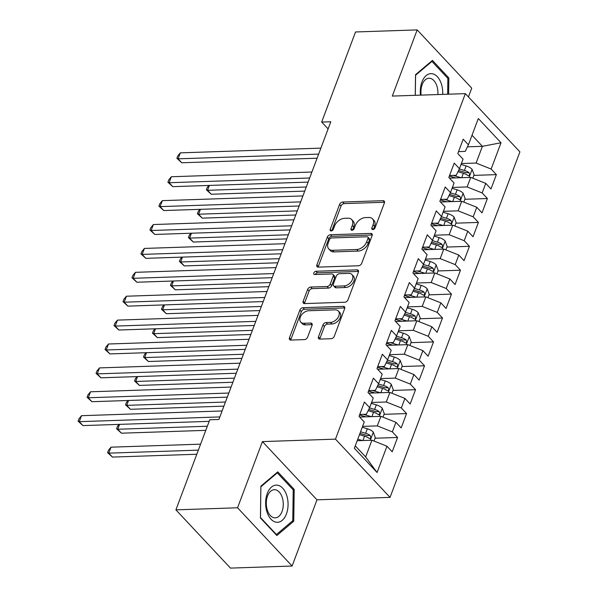<?xml version="1.0" encoding="UTF-8"?>
<svg xmlns="http://www.w3.org/2000/svg" width="598" height="598" viewBox="0 0 598 598"><rect width="100%" height="100%" fill="white"/><g stroke="black" fill="none" stroke-linecap="round" stroke-linejoin="round"><path stroke-width="0.9" d="M372.846 229.565A1.966 1.293 -43.1 0 0 375.028 227.868L384.394 202.954A2.811 1.846 -43.1 0 0 384.208 201.107A2.811 1.846 -43.1 0 0 383.034 200.681L342.699 202.034A2.811 1.846 -43.1 0 0 339.574 204.456L330.208 229.378A1.966 1.293 -43.1 0 0 330.343 230.671A1.966 1.293 -43.1 0 0 331.165 230.97A1.966 1.293 -43.1 0 0 333.348 229.273L334.559 226.044A8.992 5.913 -43.1 0 1 344.553 218.3L347.916 218.188A8.992 5.913 -43.1 0 1 351.654 219.548A8.992 5.913 -43.1 0 1 352.259 225.453L351.048 228.675A1.966 1.293 -43.1 0 0 351.183 229.968A1.966 1.293 -43.1 0 0 352.005 230.267A1.966 1.293 -43.1 0 0 354.188 228.571L355.399 225.349A8.992 5.913 -43.1 0 1 365.393 217.597L368.757 217.485A8.992 5.913 -43.1 0 1 372.494 218.846A8.992 5.913 -43.1 0 1 373.1 224.751L371.889 227.973A1.966 1.293 -43.1 0 0 372.023 229.266A1.966 1.293 -43.1 0 0 372.846 229.565M318.48 336.816A2.811 1.846 -43.1 0 0 318.667 338.662A2.811 1.846 -43.1 0 0 319.84 339.088L331.157 338.707A2.811 1.846 -43.1 0 0 334.275 336.285L344.68 308.613A2.811 1.846 -43.1 0 0 344.493 306.767A2.811 1.846 -43.1 0 0 343.319 306.34L302.984 307.693A2.811 1.846 -43.1 0 0 299.86 310.115L289.462 337.795A2.811 1.846 -43.1 0 0 289.649 339.642A2.811 1.846 -43.1 0 0 290.822 340.06L304.487 339.604A2.811 1.846 -43.1 0 0 307.611 337.182L312.066 325.334A2.811 1.846 -43.1 0 0 311.872 323.496A2.811 1.846 -43.1 0 0 310.706 323.07L303.926 323.294A7.512 4.941 -43.1 0 1 300.801 322.158A7.512 4.941 -43.1 0 1 301.34 315.228A7.512 4.941 -43.1 0 1 308.643 310.751L335.194 309.854A7.512 4.941 -43.1 0 1 338.326 310.99A7.512 4.941 -43.1 0 1 337.78 317.927A7.512 4.941 -43.1 0 1 330.477 322.404L326.052 322.554A2.811 1.846 -43.1 0 0 322.935 324.976L318.48 336.816L319.952 338.393A2.811 1.846 -43.1 0 0 319.795 339.088M237.548 507.784L292.108 566.029L316.985 499.838L262.425 441.593L237.548 507.784L175.909 509.855L209.763 419.774L218.898 419.467L330.806 121.745L321.672 122.052L328.108 128.921M262.425 441.593L335.478 439.141L465.349 93.632L519.909 151.87L390.046 497.379L335.478 439.141M468.436 96.921L471.732 88.145L417.172 29.9L392.295 96.084L465.349 93.632M417.172 29.9L355.533 31.971L321.672 122.052M358.576 265.766A2.811 1.846 -43.1 0 0 361.693 263.344L372.098 235.672A2.811 1.846 -43.1 0 0 371.904 233.825A2.811 1.846 -43.1 0 0 370.738 233.399L330.402 234.752A2.811 1.846 -43.1 0 0 327.278 237.174L316.88 264.854A2.811 1.846 -43.1 0 0 317.067 266.701A2.811 1.846 -43.1 0 0 318.233 267.119L358.576 265.766M358.389 272.142L347.984 299.815A2.811 1.846 -43.1 0 1 344.867 302.237L304.524 303.59A2.811 1.846 -43.1 0 1 303.358 303.171A2.811 1.846 -43.1 0 1 303.171 301.325L307.619 289.477A2.811 1.846 -43.1 0 1 310.743 287.055L327.099 286.509A2.811 1.846 -43.1 0 0 330.223 284.087L333.176 276.231A2.811 1.846 -43.1 0 0 332.989 274.385A2.811 1.846 -43.1 0 0 331.815 273.959L314.787 274.534A1.966 1.293 -43.1 0 1 313.965 274.235A1.966 1.293 -43.1 0 1 314.114 272.419A1.966 1.293 -43.1 0 1 316.021 271.245L357.028 269.87A2.811 1.846 -43.1 0 1 358.195 270.296A2.811 1.846 -43.1 0 1 358.389 272.142M473.87 175.386L496.377 174.631L491.137 169.04L501.019 142.758L478.31 118.516L468.428 144.798L463.196 139.207L457.806 153.544L463.046 159.135L459.451 168.696L454.218 163.105L448.829 177.442L454.061 183.025L450.466 192.586L445.233 187.002L439.844 201.332L445.084 206.923L441.488 216.483L436.256 210.892L430.866 225.229L436.099 230.821L432.504 240.374L427.271 234.79L421.882 249.119L427.122 254.711L423.526 264.271L418.294 258.68L412.904 273.017L418.137 278.608L414.541 288.161L409.309 282.577L403.919 296.914L409.159 302.498L405.564 312.059L400.331 306.468L394.942 320.805L400.174 326.396L396.579 335.949L391.346 330.365L385.957 344.702L391.197 350.286L387.601 359.846L382.369 354.255L376.979 368.592L382.212 374.184L378.616 383.737L373.384 378.153L367.994 392.49L373.234 398.074L369.639 407.634L364.406 402.043L359.017 416.38L364.249 421.971L354.367 448.253L377.076 472.495L365.64 456.947L371.926 440.225L357.2 440.719M496.377 174.631L490.988 188.968L485.755 183.377L482.16 192.937L467.128 186.942L452.402 187.443M464.893 199.284L487.392 198.521L482.16 192.937M487.392 198.521L482.003 212.858L476.77 207.274L473.175 216.827L458.15 210.84L443.424 211.333M455.908 223.174L478.415 222.419L473.175 216.827M478.415 222.419L473.025 236.756L467.793 231.164L464.198 240.725L449.165 234.73L434.44 235.231M446.93 247.071L469.43 246.309L464.198 240.725M469.43 246.309L464.041 260.646L458.808 255.062L455.213 264.615L440.188 258.628L425.462 259.121M437.945 270.961L460.453 270.206L455.213 264.615M460.453 270.206L455.063 284.543L449.831 278.952L446.235 288.513L431.203 282.525L416.477 283.018M428.968 294.859L451.468 294.096L446.235 288.513M451.468 294.096L446.078 308.433L440.846 302.85L437.258 312.403L422.225 306.415L407.5 306.909M419.983 318.749L442.49 317.994L437.258 312.403M442.49 317.994L437.101 332.331L431.868 326.74L428.273 336.3L413.24 330.313L398.515 330.806M411.005 342.647L433.505 341.884L428.273 336.3M433.505 341.884L428.116 356.221L422.883 350.637L419.295 360.19L404.263 354.203L389.537 354.696M402.02 366.537L424.528 365.782L419.295 360.19M424.528 365.782L419.138 380.119L413.906 374.527L410.31 384.088L395.278 378.1L380.552 378.594M393.043 390.434L415.543 389.679L410.31 384.088M415.543 389.679L410.153 404.009L404.921 398.425L401.333 407.978L386.301 401.991L371.575 402.484M384.058 414.324L406.565 413.569L401.333 407.978M406.565 413.569L401.176 427.906L395.943 422.315L392.348 431.876L377.316 425.888L362.59 426.381M375.081 438.222L397.58 437.467L392.348 431.876M397.58 437.467L392.191 451.804L386.958 446.213L377.076 472.495M359.734 414.459L366.402 414.235L369.639 407.634M386.958 446.213L371.926 440.225M368.719 390.569L375.387 390.345L378.616 383.737M377.316 425.888L380.911 416.328L359.637 417.045M395.943 422.315L380.911 416.328M377.697 366.671L384.365 366.447L387.601 359.846M386.301 401.991L389.889 392.438L368.615 393.148M404.921 398.425L389.889 392.438M386.682 342.781L393.349 342.557L396.579 335.949M395.278 378.1L398.873 368.54L377.6 369.258M413.906 374.527L398.873 368.54M395.659 318.884L402.327 318.659L405.564 312.059M404.263 354.203L407.851 344.65L386.577 345.36M422.883 350.637L407.851 344.65M404.644 294.993L411.312 294.769L414.541 288.161M413.24 330.313L416.836 320.752L395.562 321.47M431.868 326.74L416.836 320.752M413.622 271.096L420.289 270.872L423.526 264.271M422.225 306.415L425.813 296.855L404.54 297.572M440.846 302.85L425.813 296.855M422.607 247.206L429.274 246.981L432.504 240.374M431.203 282.525L434.798 272.965L413.524 273.682M449.831 278.952L434.798 272.965M431.584 223.308L438.252 223.084L441.488 216.483M440.188 258.628L443.776 249.067L422.502 249.785M458.808 255.062L443.776 249.067M440.569 199.418L447.237 199.194L450.466 192.586M449.165 234.73L452.761 225.177L431.487 225.894M467.793 231.164L452.761 225.177M449.547 175.52L456.214 175.296L459.451 168.696M458.15 210.84L461.738 201.279L440.464 201.997M476.77 207.274L461.738 201.279M458.531 151.63L465.199 151.399L468.428 144.798M467.128 186.942L470.723 177.389L449.449 178.107M485.755 183.377L470.723 177.389M175.909 509.855L230.469 568.1L292.108 566.029M316.985 499.838L390.046 497.379M355.264 445.869L365.64 456.947M467.434 146.831L482.399 146.323L472.024 135.245M491.137 169.04L476.113 163.052L461.387 163.546M476.113 163.052L482.399 146.323L501.019 142.758M448.62 94.192L448.851 77.949L432.421 60.405L415.535 74.698L415.244 95.314M294.194 489.403L277.764 471.867L260.877 486.152L260.429 517.98L276.859 535.516L293.745 521.232L294.194 489.403L292.826 489.448M449.285 176.216L449.905 176.193M440.307 200.106L440.92 200.083M431.322 224.003L431.943 223.981M422.345 247.893L422.958 247.871M413.36 271.791L413.98 271.769M404.383 295.681L404.995 295.666M395.398 319.579L396.018 319.556M386.42 343.469L387.033 343.454M377.435 367.366L378.056 367.344M368.458 391.256L369.071 391.242M359.473 415.154L360.093 415.132M373.399 229.453L374.58 226.328A8.992 5.913 -43.1 0 0 373.967 220.423L372.494 218.846M351.654 219.548L353.126 221.118A8.992 5.913 -43.1 0 1 353.739 227.023L352.558 230.155M384.559 202.251A2.811 1.846 -43.1 0 0 384.507 202.259L344.171 203.612A2.811 1.846 -43.1 0 0 341.054 206.033L331.718 230.858M372.255 234.969A2.811 1.846 -43.1 0 0 372.21 234.969L331.875 236.33A2.811 1.846 -43.1 0 0 328.751 238.751L318.353 266.424A2.811 1.846 -43.1 0 0 318.188 267.119M367.987 238.355A1.966 1.293 -43.1 0 0 367.86 237.062A1.966 1.293 -43.1 0 0 367.037 236.763L331.636 237.959A1.966 1.293 -43.1 0 0 329.446 239.649L328.167 243.05A8.992 5.913 -43.1 0 0 328.78 248.955A8.992 5.913 -43.1 0 0 332.518 250.315L356.722 249.501A8.992 5.913 -43.1 0 0 366.709 241.756L367.987 238.355L369.467 239.925A1.966 1.293 -43.1 0 0 369.332 238.639L367.86 237.062M328.78 248.955L330.253 250.532A8.992 5.913 -43.1 0 0 333.99 251.893L332.518 250.315M369.467 239.925L368.189 243.326A8.992 5.913 -43.1 0 1 358.195 251.078L333.99 251.893M332.989 274.385L334.461 275.955A2.811 1.846 -43.1 0 1 334.648 277.801L331.696 285.657A2.811 1.846 -43.1 0 1 328.579 288.079L312.216 288.632A2.811 1.846 -43.1 0 0 309.091 291.054L304.644 302.894A2.811 1.846 -43.1 0 0 304.479 303.59M358.553 271.44A2.811 1.846 -43.1 0 0 358.501 271.44L317.493 272.823A1.966 1.293 -43.1 0 0 315.31 274.512M344.074 285.934A7.512 4.941 -43.1 0 0 351.377 281.456A7.512 4.941 -43.1 0 0 351.916 274.527A7.512 4.941 -43.1 0 0 348.791 273.391L339.44 273.705A2.811 1.846 -43.1 0 0 336.315 276.127L333.363 283.983A2.811 1.846 -43.1 0 0 333.549 285.829A2.811 1.846 -43.1 0 0 334.723 286.248L344.074 285.934L345.554 287.511A7.512 4.941 -43.1 0 0 352.85 283.033A7.512 4.941 -43.1 0 0 353.396 276.097L351.916 274.527M333.549 285.829L335.03 287.399A2.811 1.846 -43.1 0 0 336.196 287.825L334.723 286.248M345.554 287.511L336.196 287.825M338.326 310.99L339.799 312.567A7.512 4.941 -43.1 0 1 339.253 319.496A7.512 4.941 -43.1 0 1 331.957 323.974L327.532 324.123A2.811 1.846 -43.1 0 0 324.408 326.545L319.952 338.393M300.801 322.158L302.274 323.735A7.512 4.941 -43.1 0 0 305.399 324.871L303.926 323.294M312.223 324.639A2.811 1.846 -43.1 0 0 312.178 324.639L305.399 324.871M344.844 307.91A2.811 1.846 -43.1 0 0 344.799 307.91L304.457 309.271A2.811 1.846 -43.1 0 0 301.34 311.693L290.934 339.365A2.811 1.846 -43.1 0 0 290.77 340.06M447.483 77.994L448.851 77.949M292.086 521.292L293.745 521.232M472.809 178.219L474.102 174.773L472.046 169.241A7.587 3.431 -159.4 0 0 466.126 165.923L461.051 164.428M461.103 177.711L453.232 175.393M455.691 177.89L449.36 176.029M209.397 185.425L207.566 190.314L211.251 194.245L304.733 191.106M457.956 171.746L463.338 173.33A7.587 3.431 20.6 0 1 467.875 175.476L468.75 175.745L469.617 174.818L468.952 172.605A7.587 3.431 -159.4 0 0 464.422 170.46L459.316 168.965M458.561 170.512L464.392 172.224A3.865 1.749 20.6 0 1 465.67 172.717L468.952 172.605M211.251 194.245L206.377 189.798L207.566 190.314L306.281 186.995M206.377 189.798L207.274 187.413L208.896 185.44M318.644 154.097L178.069 158.829L180.319 152.856L320.887 148.125M317.097 158.208L181.755 162.768L178.069 158.829L176.881 158.321L177.778 155.929L180.319 152.856M181.755 162.768L176.881 158.321M463.824 202.109L465.117 198.671L463.069 193.132A7.587 3.431 -159.4 0 0 457.141 189.813L452.073 188.325M452.118 201.608L444.247 199.291M446.706 201.788L440.375 199.926M200.42 209.322L198.581 214.204L202.266 218.143L295.756 214.996M448.978 195.636L454.36 197.22A7.587 3.431 20.6 0 1 458.898 199.366L459.772 199.635L460.639 198.715L459.974 196.503A7.587 3.431 -159.4 0 0 455.437 194.357L450.339 192.855M449.576 194.402L455.414 196.122A3.865 1.749 20.6 0 1 456.685 196.615L459.974 196.503M202.266 218.143L197.392 213.695L198.581 214.204L297.296 210.885M197.392 213.695L198.289 211.303L199.919 209.337M454.846 226.007L456.139 222.568L454.084 217.029A7.587 3.431 -159.4 0 0 448.164 213.71L443.088 212.215M443.14 225.498L435.269 223.189M437.729 225.685L431.397 223.816M191.435 233.213L189.603 238.101L193.289 242.033L286.771 238.894M439.993 219.533L445.375 221.118A7.587 3.431 20.6 0 1 449.913 223.263L450.787 223.532L451.654 222.606L450.989 220.393A7.587 3.431 -159.4 0 0 446.459 218.248L441.354 216.753M440.599 218.3L446.429 220.012A3.865 1.749 20.6 0 1 447.708 220.505L450.989 220.393M193.289 242.033L188.415 237.585L189.603 238.101L288.318 234.782M188.415 237.585L189.312 235.201L190.934 233.235M309.659 177.995L169.092 182.726L171.334 176.746L311.909 172.022M308.12 182.106L172.777 186.658L169.092 182.726L167.903 182.211L168.8 179.819L171.334 176.746M172.777 186.658L167.903 182.211M300.682 201.885L160.107 206.616L162.357 200.644L302.924 195.912M299.135 205.996L163.792 210.556L160.107 206.616L158.918 206.108L159.816 203.716L162.357 200.644M163.792 210.556L158.918 206.108M442.699 94.394A18.605 11.213 88.1 0 0 431.778 73.681A18.605 11.213 88.1 0 0 420.491 95.134M437.863 94.551A14.083 8.492 88.1 0 0 429.633 78.263A14.083 8.492 88.1 0 0 428.96 78.241A14.083 8.492 88.1 0 0 421.171 95.112M415.528 75.258L431.95 61.415L447.872 78.405L447.648 94.222M431.203 61.437L431.95 61.415M415.304 95.314L415.588 75.258M276.59 522.271A18.605 11.213 88.1 0 0 288.072 504.802A18.605 11.213 88.1 0 0 277.121 485.142A18.605 11.213 88.1 0 0 265.639 502.612A18.605 11.213 88.1 0 0 276.59 522.271M274.572 517.831A14.083 8.492 88.1 0 0 275.244 517.853A14.083 8.492 88.1 0 0 283.273 504.047A14.083 8.492 88.1 0 0 274.975 489.717A14.083 8.492 88.1 0 0 274.303 489.695A14.083 8.492 88.1 0 0 266.282 503.501A14.083 8.492 88.1 0 0 274.572 517.831M260.937 486.712L277.293 472.869L293.214 489.867L292.773 520.701L276.418 534.545L260.496 517.547L260.87 486.712M276.545 472.891L277.293 472.869M275.962 534.56L276.418 534.545M445.861 249.904L447.155 246.458L445.106 240.919A7.587 3.431 -159.4 0 0 439.179 237.6L434.111 236.113M434.155 249.396L426.284 247.079M428.744 249.575L422.412 247.714M182.457 257.11L180.618 261.991L184.304 265.931L277.793 262.784M431.016 243.431L436.398 245.008A7.587 3.431 20.6 0 1 440.935 247.153L441.81 247.43L442.677 246.503L442.012 244.29A7.587 3.431 -159.4 0 0 437.474 242.145L432.376 240.643M431.614 242.197L437.452 243.909A3.865 1.749 20.6 0 1 438.723 244.403L442.012 244.29M184.304 265.931L179.43 261.483L180.618 261.991L279.333 258.672M179.43 261.483L180.327 259.091L181.956 257.125M436.884 273.794L438.177 270.356L436.121 264.817A7.587 3.431 -159.4 0 0 430.201 261.498L425.126 260.003M425.178 273.286L417.307 270.976M419.766 273.473L413.435 271.604M173.472 281L171.641 285.889L175.326 289.821L268.808 286.681M422.031 267.321L427.413 268.906A7.587 3.431 20.6 0 1 431.95 271.051L432.825 271.32L433.692 270.401L433.027 268.181A7.587 3.431 -159.4 0 0 428.497 266.035L423.391 264.54M422.637 266.088L428.467 267.807A3.865 1.749 20.6 0 1 429.745 268.293L433.027 268.181M175.326 289.821L170.452 285.381L171.641 285.889L270.356 282.57M170.452 285.381L171.349 282.989L172.972 281.023M291.697 225.782L151.13 230.514L153.372 224.542L293.947 219.81M290.157 229.894L154.815 234.446L151.13 230.514L149.941 229.998L150.838 227.614L153.372 224.542M154.815 234.446L149.941 229.998M282.719 249.68L142.145 254.404L144.395 248.432L284.962 243.7M281.172 253.791L145.83 258.343L142.145 254.404L140.956 253.896L141.853 251.504L144.395 248.432M145.83 258.343L140.956 253.896M427.899 297.692L429.192 294.246L427.144 288.707A7.587 3.431 -159.4 0 0 421.216 285.396L416.148 283.901M416.193 297.184L408.322 294.866M410.781 297.363L404.45 295.502M164.495 304.898L162.656 309.786L166.341 313.718L259.831 310.571M413.054 291.219L418.436 292.796A7.587 3.431 20.6 0 1 422.973 294.949L423.847 295.218L424.715 294.291L424.049 292.078A7.587 3.431 -159.4 0 0 419.512 289.933L414.414 288.43M413.652 289.985L419.49 291.697A3.865 1.749 20.6 0 1 420.76 292.19L424.049 292.078M166.341 313.718L161.467 309.271L162.656 309.786L261.371 306.46M161.467 309.271L162.364 306.879L163.994 304.913M273.735 273.57L133.167 278.302L135.41 272.329L275.984 267.598M272.195 277.681L136.852 282.234L133.167 278.302L131.979 277.786L132.876 275.401L135.41 272.329M136.852 282.234L131.979 277.786M418.921 321.582L420.215 318.143L418.159 312.605A7.587 3.431 -159.4 0 0 412.239 309.286L407.163 307.798M407.216 321.074L399.344 318.764M401.804 321.261L395.472 319.399M155.51 328.788L153.679 333.677L157.364 337.616L250.846 334.469M404.069 315.109L409.451 316.693A7.587 3.431 20.6 0 1 413.988 318.839L414.863 319.108L415.73 318.188L415.064 315.976A7.587 3.431 -159.4 0 0 410.534 313.823L405.429 312.328M404.674 313.875L410.505 315.595A3.865 1.749 20.6 0 1 411.783 316.08L415.064 315.976M157.364 337.616L152.49 333.168L153.679 333.677L252.393 330.358M152.49 333.168L153.387 330.776L155.009 328.81M264.757 297.468L124.182 302.192L126.432 296.219L267 291.488M263.21 301.579L127.867 306.131L124.182 302.192L122.994 301.684L123.891 299.292L126.432 296.219M127.867 306.131L122.994 301.684M409.936 345.48L411.23 342.034L409.182 336.495A7.587 3.431 -159.4 0 0 403.254 333.183L398.186 331.688M398.231 344.971L390.359 342.654M392.819 345.151L386.487 343.289M146.532 352.685L144.694 357.574L148.379 361.506L241.869 358.359M395.091 339.006L400.473 340.591A7.587 3.431 20.6 0 1 405.01 342.736L405.885 343.005L406.752 342.078L406.087 339.866A7.587 3.431 -159.4 0 0 401.55 337.721L396.452 336.218M395.689 337.773L401.527 339.485A3.865 1.749 20.6 0 1 402.798 339.978L406.087 339.866M148.379 361.506L143.505 357.058L144.694 357.574L243.408 354.248M143.505 357.058L144.402 354.674L146.032 352.7M255.772 321.358L115.205 326.089L117.447 320.117L258.022 315.385M254.232 325.469L118.89 330.021L115.205 326.089L114.016 325.574L114.913 323.189L117.447 320.117M118.89 330.021L114.016 325.574M400.959 369.37L402.252 365.931L400.197 360.392A7.587 3.431 -159.4 0 0 394.276 357.073L389.201 355.586M389.253 368.861L381.382 366.552M383.841 369.048L377.51 367.187M137.547 376.583L135.716 381.464L139.401 385.404L232.884 382.257M386.106 362.896L391.488 364.481A7.587 3.431 20.6 0 1 396.026 366.626L396.9 366.895L397.767 365.976L397.102 363.763A7.587 3.431 -159.4 0 0 392.572 361.611L387.467 360.116M386.712 361.663L392.542 363.382A3.865 1.749 20.6 0 1 393.82 363.868L397.102 363.763M139.401 385.404L134.528 380.956L135.716 381.464L234.431 378.145M134.528 380.956L135.425 378.564L137.047 376.598M246.795 345.255L106.22 349.98L108.47 344.007L249.037 339.283M245.247 349.367L109.905 353.919L106.22 349.98L105.031 349.471L105.928 347.079L108.47 344.007M109.905 353.919L105.031 349.471M391.974 393.267L393.267 389.821L391.219 384.282A7.587 3.431 -159.4 0 0 385.291 380.971L380.223 379.476M380.268 392.759L372.397 390.442M374.856 392.938L368.525 391.077M128.57 400.473L126.731 405.362L130.416 409.294L223.906 406.147M377.129 386.794L382.511 388.379A7.587 3.431 20.6 0 1 387.048 390.524L387.923 390.793L388.79 389.866L388.124 387.654A7.587 3.431 -159.4 0 0 383.587 385.508L378.489 384.006M377.727 385.56L383.565 387.272A3.865 1.749 20.6 0 1 384.835 387.766L388.124 387.654M130.416 409.294L125.543 404.846L126.731 405.362L225.446 402.035M125.543 404.846L126.44 402.461L128.069 400.488M237.81 369.145L97.242 373.877L99.485 367.905L240.06 363.173M236.27 373.257L100.927 377.809L97.242 373.877L96.054 373.361L96.951 370.977L99.485 367.905M100.927 377.809L96.054 373.361M382.997 417.157L384.29 413.719L382.234 408.18A7.587 3.431 -159.4 0 0 376.314 404.861L371.238 403.373M371.291 416.649L363.42 414.339M365.879 416.836L359.548 414.975M119.585 424.371L117.754 429.252L121.439 433.191L205.794 430.351M368.144 410.684L373.526 412.269A7.587 3.431 20.6 0 1 378.063 414.414L378.938 414.683L379.805 413.764L379.139 411.551A7.587 3.431 -159.4 0 0 374.61 409.406L369.504 407.903M368.749 409.451L374.58 411.17A3.865 1.749 20.6 0 1 375.858 411.656L379.139 411.551M121.439 433.191L116.565 428.744L117.754 429.252L207.334 426.239M116.565 428.744L117.462 426.352L119.084 424.386M228.832 393.043L88.257 397.767L90.507 391.795L231.075 387.07M227.285 397.154L91.943 401.707L88.257 397.767L87.069 397.259L87.966 394.867L90.507 391.795M91.943 401.707L87.069 397.259M374.012 441.055L375.305 437.609L373.257 432.077A7.587 3.431 -159.4 0 0 367.329 428.759L362.261 427.264M362.306 440.547L357.768 439.209M200.599 444.157L111.019 447.177L108.769 453.149L112.454 457.081L196.809 454.248M359.473 434.671L364.548 436.166A7.587 3.431 20.6 0 1 369.086 438.312L369.96 438.581L370.827 437.654L370.162 435.441A7.587 3.431 -159.4 0 0 365.625 433.296L360.557 431.808M359.951 433.401L365.602 435.06A3.865 1.749 20.6 0 1 366.873 435.553L370.162 435.441M112.454 457.081L107.58 452.634L108.769 453.149L198.357 450.137M107.58 452.634L108.477 450.249L111.019 447.177M219.847 416.933L79.28 421.665L81.522 415.692L222.097 410.961M209.173 421.351L82.965 425.597L79.28 421.665L78.091 421.156L78.988 418.764L81.522 415.692M82.965 425.597L78.091 421.156M374.58 226.328L373.1 224.751M352.461 230.185L351.048 228.675M353.739 227.023L352.259 225.453M331.621 230.888L330.208 229.378M341.054 206.033L339.574 204.456M344.171 203.612L342.699 202.034M384.507 202.259L383.034 200.681M373.302 229.483L371.889 227.973M318.353 266.424L316.88 264.854M328.751 238.751L327.278 237.174M331.875 236.33L330.402 234.752M372.21 234.969L370.738 233.399M358.195 251.078L356.722 249.501M368.189 243.326L366.709 241.756M304.644 302.894L303.171 301.325M309.091 291.054L307.619 289.477M312.216 288.632L310.743 287.055M328.579 288.079L327.099 286.509M331.696 285.657L330.223 284.087M334.648 277.801L333.176 276.231M317.493 272.823L316.021 271.245M358.501 271.44L357.028 269.87M324.408 326.545L322.935 324.976M327.532 324.123L326.052 322.554M331.957 323.974L330.477 322.404M312.178 324.639L310.706 323.07M290.934 339.365L289.462 337.795M301.34 311.693L299.86 310.115M304.457 309.271L302.984 307.693M344.799 307.91L343.319 306.34M469.071 177.442L472.099 169.376M464.422 170.46L466.126 165.923M461.701 177.688L463.338 173.33M460.086 201.339L463.121 193.274M455.437 194.357L457.141 189.813M452.716 201.586L454.36 197.22M451.109 225.229L454.136 217.164M446.459 218.248L448.164 213.71M443.738 225.476L445.375 221.118M442.124 249.127L445.159 241.061M437.474 242.145L439.179 237.6M434.753 249.373L436.398 245.008M433.146 273.017L436.174 264.951M428.497 266.035L430.201 261.498M425.776 273.271L427.413 268.906M424.161 296.914L427.196 288.849M419.512 289.933L421.216 285.396M416.791 297.161L418.436 292.796M415.184 320.805L418.211 312.739M410.534 313.823L412.239 309.286M407.814 321.059L409.451 316.693M406.199 344.702L409.234 336.637M401.55 337.721L403.254 333.183M398.829 344.949L400.473 340.591M397.221 368.6L400.249 360.527M392.572 361.611L394.276 357.073M389.851 368.846L391.488 364.481M388.237 392.49L391.271 384.424M383.587 385.508L385.291 380.971M380.866 392.737L382.511 388.379M379.259 416.387L382.286 408.322M374.61 409.406L376.314 404.861M371.889 416.634L373.526 412.269M370.274 440.278L373.309 432.212M365.625 433.296L367.329 428.759M362.904 440.524L364.548 436.166"/></g></svg>
